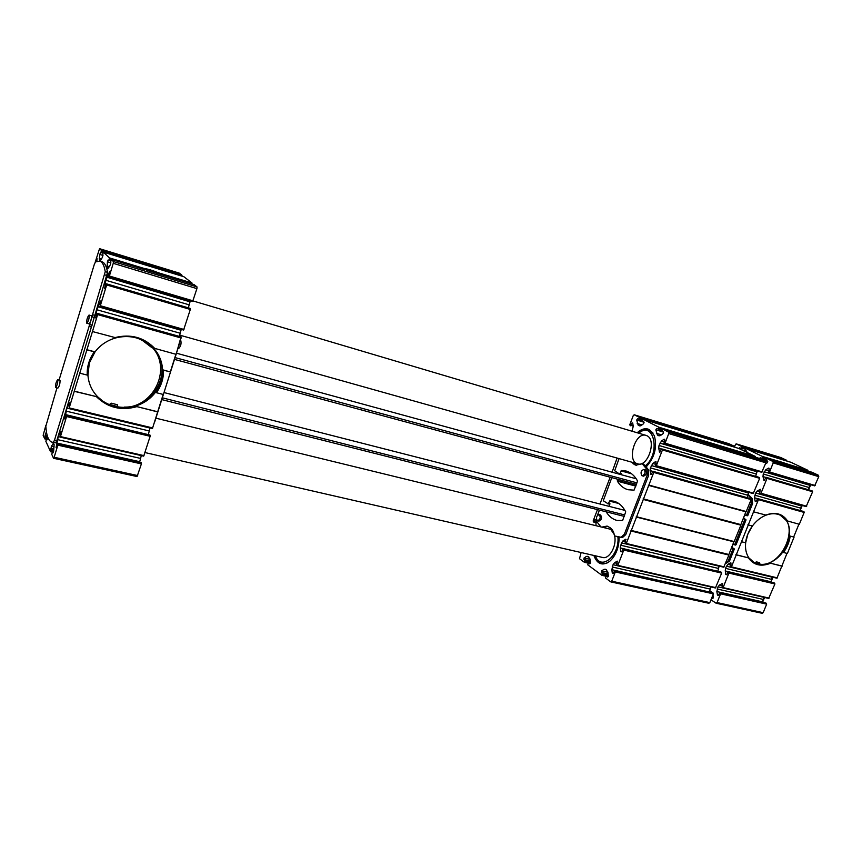 <?xml version="1.0" encoding="UTF-8"?>
<svg xmlns="http://www.w3.org/2000/svg" width="862" height="862" viewBox="0 0 862 862"><rect width="100%" height="100%" fill="white"/><g stroke="black" fill="none" stroke-linecap="round" stroke-linejoin="round"><path stroke-width="1.29" d="M95.165 262.296L99.539 248.665L101.684 250.659L99.712 254.441L99.41 260.27L100.024 260.83L100.854 260.022L102.524 257.113L103.192 252.06L109.474 257.9L109.032 259.936L108.687 260.561L108.106 260.022L107.416 261.779L107.136 267.823L107.793 268.427L108.666 267.608L110.411 264.623L111.079 259.397L113.428 261.563L113.245 263.319L109.377 276.023L108.795 276.411L109.711 271.336L105.821 280.279L104.733 288.414L106.166 284.449L106.532 283.846L106.651 284.956L100.326 305.73L100.682 300.989L96.856 309.749L95.747 317.949L97.492 313.434L97.621 314.598L69.197 407.909L69.8 402.813L66.913 408.114L64.758 418.964L66.46 415.247L66.568 416.54L60.459 436.592L61.073 431.453L58.25 436.603L56.084 447.464L57.754 443.833L57.851 445.158L54.155 457.259L53.519 458.218L51.774 454.382L52.517 451.817L53.024 452.819L53.627 451.203L54.123 444.512L53.498 443.402L51.354 446.279L50.599 451.753L45.869 441.366L46.58 438.877L47.119 439.792M146.734 270.226L194.036 284.589L197.021 286.906L196.913 288.619L192.668 301.441L109.054 276.637L192.668 301.441M159.804 274.191L194.036 284.589M109.388 258.762L144.676 269.601M183.886 276.734L191.967 282.984L191.914 283.824L157.94 273.513C152.628 271.304 148.253 269.957 144.816 269.483L144.342 268.502C147.952 268.998 152.649 270.431 158.457 272.791L157.843 273.836M709.577 590.782L712.368 592.668M746.718 452.27L746.6 451.085L745.199 450.406L745.91 448.52L762.568 456.504L781.532 462.107L781.985 463.142M762.568 456.504L761.846 458.433L760.306 457.7L759.465 458.444M781.92 462.829L789.28 465.275L789.376 464.661L781.532 462.107M745.91 448.52L790.842 462.258L807.877 470.286L807.996 471.051M808.028 470.975L789.172 465.545M765.456 463.928L767.363 462.711L767.525 461.17L765.919 459.758L766.792 458.53L772.923 461.472L773.214 462.883L769.561 471.977L768.419 472.053L769.152 469.154L768.462 468.131L765.693 469.844L763.258 474.014L762.989 476.6L764.044 480.468L766.232 477.354L766.986 478.378L761.006 493.269L759.864 493.323L759.724 492.601L760.316 489.325L757.181 491.049L755.651 492.978L754.487 497.773L755.177 501.221L756.297 501.134L757.687 498.592L758.441 499.637L731.429 566.851L730.34 566.819L731.062 563.953L730.416 562.864L727.776 564.341L725.416 568.338L725.761 574.448L726.849 574.448L728.164 571.98L728.918 573.09L723.089 587.604L722 587.55L722.41 583.542L719.479 585.007L718.003 586.828L716.85 591.558L717.464 595.103L718.542 595.125L719.835 592.679L720.589 593.81L717.065 602.57L715.988 603.152L710.978 599.769M812.155 472.311L786.241 464.446M793.363 466.601L812.23 472.333L818.469 475.274L818.781 476.664L814.633 485.866L769.076 472.354M780.692 457.506L786.672 460.297L786.79 461.019M808.481 489.756L810.054 484.509M811.788 490.726L812.618 491.739L806.175 506.597L760.543 493.646M800.098 510.487L801.541 505.283M803.319 511.403L804.16 512.437L799.322 524.279L786.51 520.691C789.118 524.861 790.088 529.893 789.42 535.776C788.644 541.638 786.413 547.101 782.728 552.176L783.504 552.488C787.157 547.402 789.387 541.939 790.195 536.089L794.074 537.112L787.383 553.479L783.504 552.488M798.923 524.171L793.708 536.918M786.984 553.372L776.931 578.208L731.051 567.196M771.091 582.141L772.19 577.077M774.044 582.863L774.916 583.962L768.678 598.422L722.722 587.938M763.915 597.334L763.086 599.381L717.141 588.983M762.902 602.355L763.086 599.381M765.79 603.023L766.663 604.143L763.172 612.677L762.083 613.238M74.251 391.305L97.859 396.973C91.878 390.874 88.57 383.579 87.924 375.11L87.234 375.089C86.857 366.652 89.228 358.894 94.335 351.836L95.025 351.879C100.401 344.897 107.427 340.221 116.079 337.839L92.46 331.536M74.132 391.111L97.859 396.973L102.686 401.013C112.599 407.521 123.406 409.245 135.097 406.174L157.703 411.767L152.455 428.479L68.938 408.437M181.063 336.88L97.514 313.456L181.063 336.88L176.107 354.336L153.328 348C159.05 354.228 162.121 361.48 162.573 369.766L163.5 370.143C163.694 378.353 161.323 385.874 156.378 392.706L155.451 392.318C150.268 399.074 143.48 403.696 135.097 406.174L157.854 411.961M163.187 394.44L157.703 411.767M156.378 392.706L163.381 394.494L170.504 372.007L163.5 370.143M79.778 373.181L87.234 375.089M86.879 349.853L94.335 351.836M86.76 349.681L95.025 351.879L89.357 362.956L87.924 375.11M155.451 392.318C160.461 385.508 162.832 377.987 162.573 369.766L170.504 372.007M753.55 511.802L766.113 515.131C771.274 513.235 775.972 513.246 780.207 515.142L786.51 520.691M794.074 537.112L790.195 536.089M741.503 541.789L745.662 542.737L747.882 534.063L752.407 525.982L748.259 524.98M766.113 515.131C760.855 517.2 756.286 520.81 752.407 525.982L747.904 524.786M782.179 566.205L769.324 562.918C763.894 564.998 758.948 564.976 754.487 562.821L748.862 557.854C746.126 553.76 745.048 548.717 745.662 542.737M770.434 563.306C760.974 566.959 753.647 565.149 748.431 557.876L735.9 554.654M781.823 566L769.324 562.918C774.475 560.806 778.936 557.229 782.728 552.176M748.431 557.876L736.245 554.859M734.424 446.333L736.116 443.833L741.88 446.591L741.18 448.466L739.715 447.766L738.896 448.499M765.693 515.11C775.326 511.619 782.631 513.612 787.62 521.09M745.565 542.823C746.32 536.864 748.572 531.272 752.31 526.057M711.721 597.926L712.605 598.487L713.337 597.355L712.939 594.899M743.54 517.523L745.942 520.131L736.073 544.73L732.786 544.331M731.838 546.713L734.198 549.406L729.521 561.043L725.438 563.737M747.904 494.152L752.17 498.505L752.569 503.634L747.839 515.422L744.52 515.056M59.058 380.077L94.346 264.278L95.499 261.908L99.744 261.121C102.395 261.919 104.227 265.431 105.239 271.659L89.088 326.375L91.394 327.01L56.784 440.73L55.674 442.82L52.162 442.228C48.574 441.225 46.462 435.903 45.826 426.248L56.957 387.9M99.744 261.121L101.996 261.8C104.658 262.598 106.511 266.121 107.545 272.349L91.394 327.01M46.473 432.077L45.503 433.608L44.759 438.887L43.143 435.353L45.869 425.311M47.011 439.76L47.776 437.217M149.891 435.03L66.46 415.247L149.977 435.051L150.15 436.291L143.695 456.138L60.211 437.109M183.606 330.038L99.97 306.312L183.584 330.027L190.319 309.458L190.039 308.348M179.188 273.092L99.539 248.665L179.253 273.114L181.979 275.226L181.904 276.12M96.867 261.272L97.05 258.525L95.887 261.703M141.152 462.614L141.4 463.896L137.08 476.557L53.681 458.261M56.612 442.993L139.741 461.698L139.698 462.258M139.741 461.698L141.293 455.589M65.275 414.525L148.393 434.653M148.426 434.232L150.053 427.908M136.616 406.713C121.143 410.98 107.793 407.683 96.566 396.822M175.902 354.282L170.342 371.824M154.858 348.55C144.094 337.333 130.733 333.691 114.797 337.624M179.361 336.395L181.246 329.37M188.358 307.842L190.319 300.741M103.192 252.06L183.929 276.745L103.203 252.07M753.366 562.196L754.907 562.972L756.33 561.852L759.605 562.649L758.948 563.77L755.231 562.961M116.079 337.839C126.692 335.264 136.562 336.6 145.689 341.869L153.328 348M145.236 341.363L153.339 348.011M153.458 348.14C174.081 369.389 154.945 407.898 124.387 407.09M117.297 406.53L109.819 404.44M161.916 399.634L624.207 516.37M164.146 392.587L624.918 510.39M162.487 397.856L624.756 514.959M636.533 484.336L174.652 359.432M636.231 478.798L176.613 353.237M637.083 482.903L175.223 357.633M747.666 494.734L750.91 498.15L751.308 503.289L746.567 515.077L745.113 515.239M743.367 517.943L744.682 519.797L734.801 544.418L733.788 544.644M731.644 547.198L732.926 549.094L728.25 560.742L725.535 563.479M750.177 502.007L749.369 504.044M179.63 343.195L154.395 422.865M764.648 597.506L762.751 601.385M810.7 484.703L808.621 489.788M802.22 505.466L800.162 510.509M772.912 577.249L771.037 581.85M89.088 326.375L54.478 440.213L53.379 442.303L52.162 442.228M57.668 379.733L60.028 380.411C60.103 383.676 59.381 386.241 57.883 388.126L55.653 387.577C57.334 385.206 58.002 382.588 57.668 379.733C56.17 381.607 55.459 384.183 55.513 387.458L55.653 387.577M89.034 315.05C87.353 317.097 86.577 319.802 86.706 323.164L86.836 323.25C88.667 320.815 89.4 318.078 89.034 315.05L91.458 315.772C91.598 319.123 90.833 321.828 89.131 323.886L89.012 323.8M178.509 348.442L178.671 348.539C180.772 346.287 181.483 343.658 180.804 340.641L180.47 340.544M759.81 563.263L759.637 564.179C781.985 567.638 800.626 524.958 780.735 515.411M109.302 404.666L111.123 403.147L117.351 404.731L117.329 406.573M117.62 405.506L117.577 406.789C155.569 413.523 177.701 359.616 144.073 341.298L138.092 338.421M151.971 347.72L141.411 339.671M607.775 526.305L603.174 527.458M595.383 555.807C600.663 571.441 619.875 555.742 617.914 536.843L622.429 537.597L625.769 534.591L648.677 475.231L648.504 469.962L646.155 466.924C654.614 457.657 657.34 447.249 654.355 435.687L649.388 429.599C645.498 427.821 641.436 428.867 637.18 432.756M614.24 534.515L610.986 529.71L609.24 528.934M602.635 557.466L602.646 557.477C609.262 559.535 617.03 545.7 614.617 535.97M607.775 577.034L606.169 576.01L605.512 577.993L610.695 581.839L611.729 581.203L615.306 571.948L614.628 570.784L613.324 573.37L612.322 573.381L611.837 569.685L613.054 564.696L614.498 562.767L617.311 561.151L616.718 564.599L617.311 565.72L617.838 565.397L623.754 550.064L623.075 548.922L621.761 551.529L620.737 551.561L620.241 547.898L621.47 542.888L622.924 540.937L625.769 539.267L625.165 542.704L625.273 543.469L626.308 543.469L653.752 472.43L653.062 471.363L650.939 474.65L650.056 470.587L650.39 467.883L652.793 463.487L655.432 461.676L656.047 462.743L655.271 465.782L656.348 465.695L662.436 449.942L661.79 448.919L661.229 449.307L659.581 452.227L658.697 448.208L659.021 445.492L661.445 441.053L664.117 439.189L664.742 440.234L663.966 443.283L665.055 443.176L668.761 433.564L668.524 432.088L662.803 429.201L661.941 430.504L663.417 431.927L663.223 433.554L660.572 435.461L659.01 435.838L657.394 435.03L655.853 429.793L656.693 428.522L658.633 428.834L658.87 427.207L643.332 419.374L642.502 420.656L643.914 422.024L643.709 423.608L641.177 425.494L639.669 425.871L638.139 425.106L636.695 420.02L637.503 418.781L639.356 419.061L639.593 417.477L634.227 414.784L633.258 415.581L629.756 424.804L630.381 425.774L631.706 423.156L632.719 422.983L633.225 426.367L632.04 431.226M708.769 603.206L709.835 602.624L713.359 593.853L712.518 592.722M709.717 592.075L611.837 569.685M710.773 586.925L709.641 591.612M617.483 565.763L715.395 587.981L721.666 573.111L720.837 572.002M717.971 571.312L620.241 547.898M719.102 566.118L717.906 570.956M625.931 543.847L723.714 567.218L728.907 555.085L631.006 530.68M733.918 541.67L728.778 554.751M636.458 516.931L734.122 541.724L740.889 525.184L643.203 499.12M745.953 511.662L740.77 524.85M648.698 485.231L746.147 511.716L751.147 499.594L750.339 498.548M748.69 492.321L747.203 497.665M655.907 466.105L753.194 493.592L759.681 478.324L758.872 477.289M757.256 470.975L755.672 476.352M664.58 443.585L761.728 472.29L765.898 462.819L765.607 461.396L759.476 458.455M755.435 457.226L755.327 456.44L738.745 448.434M734.887 447.259L734.79 446.516L728.993 443.736M617.095 458.056L612.074 472.204M610.167 477.203L599.963 504.011M597.463 509.625L593.131 521.014L593.746 522.081L594.995 519.56L595.954 519.495L596.008 525.701M581.128 552.542L579.501 558.705L584.414 562.326L585.136 561.13L583.886 559.535L584.091 557.962L586.44 556.41L588.024 556.367L590.104 559.093L590.513 562.692L589.813 563.877L588.423 562.908L587.776 564.847L601.978 575.353L602.732 574.135L601.407 572.476L601.622 570.859L604.068 569.308L605.727 569.286L607.915 572.12L608.356 575.827L607.505 576.969M636.048 485.586L617.364 480.543L617.364 481.168C620.134 485.672 623.7 488.528 628.064 489.735L634.055 490.155L637.568 481.028C634.626 475.684 630.822 472.354 626.146 471.029L621.437 470.501L620.123 473.292L621.502 473.669L621.114 474.671M617.364 480.543L617.838 479.283M611.794 477.645L603.281 500.725L608.173 503.85L609.908 500.714L613.766 501.188C618.69 502.503 622.676 506.059 625.715 511.845L622.612 520.508L617.127 520.486C612.677 519.323 609.025 516.435 606.169 511.823M607.591 503.731L609.973 503.828L609.025 506.328M593.864 555.462C597.172 564.233 602.452 566.205 609.682 561.345C615.964 555.527 619.11 547.445 619.131 537.123M604.574 505.186L601.773 504.475M619.045 458.606L614.703 470.738L618.733 473.497L621.502 473.669M595.319 555.796C597.829 562.433 601.87 564.793 607.441 562.854M653.094 433.144L650.056 430.515C646.446 428.845 642.643 429.729 638.645 433.187M647.017 435.773L646.037 435.375C635.143 431.506 626.383 461.364 637.664 463.842C647.771 467.538 656.952 440.073 647.017 435.773M646.155 466.924L643.612 464.176L642.222 463.778L647.114 469.574L648.504 469.962M645.229 465.857C661.014 453.735 653.892 419.956 638.72 433.209M632.417 462.366L636.512 465.318M596.407 518.989L597.032 521.963L600.889 526.897M647.114 469.574L647.276 474.843L624.368 534.246L621.028 537.263L614.498 535.927C613.884 532.048 612.451 529.322 610.221 527.76L607.085 526.089L601.795 527.113M631.038 461.978L635.811 465.168L642.222 463.778M618.733 473.497L620.123 473.292M603.206 504.841L602.419 504.582M599.424 510.121L597.409 515.401M643.936 469.424C645.821 472.225 645.229 474.348 642.147 475.781L641.856 475.662C640.337 472.645 641.026 470.566 643.936 469.424L645.326 469.812C647.222 472.613 646.629 474.736 643.548 476.169L643.257 476.039M599.101 514.603L600.48 514.948C602.301 517.577 601.795 519.646 598.961 521.122L597.226 520.626C595.857 517.728 596.493 515.724 599.101 514.603C600.922 517.243 600.415 519.301 597.582 520.788M50.642 451.731L52.313 452.097L50.599 451.753M50.88 451.235L53.509 451.817M51.224 450.115L53.692 450.664M51.332 449.199L53.81 449.748M50.923 448.294L53.897 448.962M51.354 446.279L54.155 446.904M52.873 443.919L53.961 444.167M52.55 451.85L53.444 452.044M107.136 267.823L108.278 268.168M106.963 265.959L109.226 266.638M107.416 261.779L110.896 262.824M109.032 259.936L110.616 260.421M158.457 272.791L191.967 282.984M109.474 257.9L144.342 268.502M713.262 598.002L711.818 597.678M711.204 591.612L709.588 591.246M713.154 596.213L712.475 596.062M713.273 596.935L712.217 596.698M713.316 597.829L711.893 597.517M782.017 463.066L762.719 457.205M807.877 470.286L789.376 464.661M766.146 459.198L762.374 458.056M761.846 458.433L765.952 459.672L761.889 458.433M767.74 461.396L761.997 459.651M780.832 457.55L736.191 443.865M786.672 460.297L741.88 446.591M786.812 460.965L742.01 447.27M745.274 449.199L741.686 448.1M746.826 451.354L741.395 449.705M790.842 462.258L745.942 448.542M818.469 475.274L772.923 461.472M818.781 476.664L773.214 462.883M815.172 485.511L769.561 471.977M769.173 468.346L768.462 468.131M768.538 470.684L765.693 469.844M809.655 485.263L764.152 471.794M808.771 487.429L763.258 474.014M765.898 477.451L762.989 476.6M764.583 480.285L763.689 480.026M811.885 490.758L766.275 477.376M812.467 491.038L766.846 477.667M812.618 491.739L766.986 478.378M806.692 506.242L761.006 493.269M760.607 489.594L759.928 489.4M760.025 491.857L757.181 491.049M801.24 505.886L755.651 492.978M800.367 508.041L754.767 495.187M757.482 498.613L754.487 497.773M756.093 501.468L755.177 501.221M803.427 511.435L757.741 498.624M804.009 511.737L758.301 498.915M804.16 512.437L758.441 499.637M777.405 577.885L731.429 566.851M731.019 563.015L730.416 562.864M730.631 565.03L727.776 564.341M772.147 577.174L726.289 566.172M771.285 579.286L725.416 568.338M771.027 581.807L725.125 570.924M726.72 574.674L725.761 574.448M774.216 582.895L728.25 572.012M774.776 583.24L728.789 572.357M774.916 583.962L728.918 573.09M769.141 598.099L723.089 587.604M722.668 583.725L722.097 583.585M722.334 585.664L719.479 585.007M722.442 587.83L718.003 586.828M762.816 601.913L716.85 591.558M718.434 595.319L717.464 595.103M765.973 603.066L719.932 592.711M766.523 603.411L720.47 593.067M766.663 604.143L720.589 593.81M763.172 612.677L717.065 602.57M45.029 438.381L47.496 438.941M44.802 438.877L46.365 439.221M45.363 437.293L47.701 437.821M45.471 436.409L47.658 436.905M45.083 435.558L47.388 436.086M45.503 433.608L46.828 433.909M54.155 457.259L137.704 475.565M57.851 445.158L141.4 463.896M57.959 444.221L141.476 462.991M57.786 443.865L141.249 462.635M57.345 439.577L140.409 458.379M58.25 436.603L60.103 437.023M59.359 433.952L60.555 434.232M60.459 436.592L144.019 455.642M66.568 416.54L150.15 436.291M66.676 415.613L150.214 435.385M66.008 411.109L149.094 430.925M66.913 408.114L150.01 428.037M68.044 405.42L69.24 405.711M69.197 407.909L152.779 427.972M97.621 314.598L181.268 338.023M97.718 313.703L181.332 337.139M96.135 313.154L97.395 313.509M96.856 309.749L180.018 333.185M97.794 306.678L180.955 330.221M98.979 303.801L100.175 304.146M100.326 305.73L183.972 329.478M106.651 284.956L190.319 309.458M106.748 284.072L190.373 308.596M106.532 283.846L190.093 308.359M105.099 283.684L106.328 284.04M105.821 280.279L188.993 304.792M106.769 277.176L189.942 301.808M107.965 274.256L109.162 274.612M109.377 276.023L193.045 300.849M113.245 263.319L196.913 288.619M113.428 261.563L197.021 286.906M99.41 260.27L100.466 260.593M99.259 258.481L101.371 259.117M99.712 254.441L102.998 255.432M101.253 252.631L102.74 253.083M101.597 251.488L181.925 276.045M101.684 250.659L181.979 275.226M750.91 498.15L752.17 498.505M751.308 503.289L752.569 503.634M746.567 515.077L747.839 515.422M746.104 515.444L747.365 515.788M744.628 519.139L745.889 519.474M744.682 519.797L745.942 520.131M734.801 544.418L736.073 544.73M734.338 544.762L735.609 545.086M732.872 548.426L734.144 548.749M732.926 549.094L734.198 549.406M728.25 560.742L729.521 561.043M763.463 600.394L762.827 600.254M54.478 440.213L56.784 440.73M53.379 442.303L55.674 442.82M105.239 271.659L107.545 272.349M104.755 274.849L107.06 275.528M92.622 314.759L94.928 315.406M92.159 316.86L94.464 317.496M89.799 324.608L92.105 325.243M759.541 564.125L758.948 563.77M759.541 563.931L758.851 563.522M709.835 602.624L611.729 581.203M713.359 593.853L615.306 571.948M713.23 593.11L615.199 571.172M712.702 592.754L614.714 570.816M613.227 573.586L612.322 573.381M709.932 589.015L612.182 566.97M617.192 565.634L613.054 564.696M617.192 563.382L614.498 562.767M617.548 561.334L617.009 561.216M715.848 587.647L617.838 565.397M721.666 573.111L623.754 550.064M721.548 572.379L623.657 549.299M721.009 572.045L623.151 548.954M621.642 551.777L620.737 551.561M718.197 568.37L620.586 545.183M719.07 566.194L621.47 542.888M625.607 541.584L622.924 540.937M626.027 539.461L625.467 539.332M724.177 566.873L626.308 543.469M728.907 555.085L631.113 531.024M728.853 554.794L631.07 530.723M728.735 554.46L630.962 530.378M733.81 541.799L636.124 517.006M734.316 541.584L636.619 516.769M740.889 525.184L643.311 499.454M740.835 524.893L643.267 499.152M740.717 524.559L643.16 498.818M745.835 511.802L648.364 485.328M746.352 511.565L648.86 485.069M751.147 499.594L653.752 472.43M751.007 498.882L653.633 471.686M750.446 498.581L653.105 471.385M651.467 474.412L650.616 474.175M652.879 471.385L650.056 470.587M747.505 495.154L650.39 467.883M748.388 492.935L651.295 465.545M655.465 464.241L652.793 463.487M656.079 461.86L655.432 461.676M753.7 493.226L656.348 465.695M759.681 478.324L662.436 449.942M759.541 477.613L662.318 449.21M758.969 477.322L661.79 448.919M660.109 452.011L659.258 451.763M661.434 449.005L658.697 448.208M755.985 473.96L659.021 445.492M756.868 471.729L659.936 443.143M664.117 441.85L661.445 441.053M664.774 439.383L664.117 439.189M762.245 471.913L665.055 443.176M765.898 462.819L668.761 433.564M765.607 461.396L668.524 432.088M759.551 458.476L662.835 429.211L759.519 458.465M659.958 435.795L657.394 435.03M661.456 434.825L656.381 433.306M663.611 432.131L655.853 429.793M658.126 429.244L661.984 430.407L658.169 429.244M662.178 429.901L658.633 428.834M755.468 457.129L658.977 427.94M755.327 456.44L658.87 427.207M738.82 448.455L643.364 419.385M640.552 425.828L638.139 425.106M641.985 424.891L637.18 423.447M644.119 422.272L636.695 420.02M642.535 420.57L638.904 419.471M642.729 420.085L639.356 419.061M734.92 447.195L639.69 418.189M734.79 446.516L639.593 417.477M729.133 443.779L634.292 414.805M651.672 431.614L645.433 429.739M633.182 426.076L630.855 425.375M632.794 423.479L631.706 423.156M596.364 522.717L593.821 522.092M596.299 522.253L594.166 521.725M595.987 519.808L594.995 519.56M588.078 563.134L584.501 562.326M590.459 563.242L584.813 561.981M590.481 562.336L585.136 561.13M590.395 561.604L585.05 560.397M590.319 560.99L583.886 559.535M590.136 559.341L584.091 557.962M588.832 556.96L586.44 556.41M601.978 575.353L605.835 576.204L602.075 575.353M608.335 576.301L602.398 574.997M608.303 575.374L602.732 574.135M608.216 574.609L602.635 573.381M608.141 573.963L601.407 572.476M607.936 572.271L601.622 570.859M606.492 569.847L604.068 569.308M608.27 576.495L606.255 576.053M635.833 486.146L617.364 481.168M631.663 473.82L621.049 470.889M630.521 473.001L621.437 470.501M618.733 503.483L609.509 501.102M608.604 503.483L609.973 503.828M617.418 502.665L609.908 500.714M621.028 537.263L622.429 537.597M624.368 534.246L625.769 534.591M647.276 474.843L648.677 475.231M634.432 464.586L635.811 464.974M633.171 463.875L634.561 464.262M619.692 473.68L621.071 474.057M608.173 503.85L609.553 504.205M52.517 451.817L53.455 452.022M713.273 597.98L711.829 597.657M780.767 457.528L736.116 443.833M814.633 485.866L769.033 472.344M811.832 490.737L766.232 477.354M806.175 506.597L760.489 493.635M803.373 511.414L757.687 498.592M776.931 578.208L730.965 567.196M774.13 582.863L728.164 571.98M768.678 598.422L722.636 587.938M765.887 603.023L719.835 592.679M762.277 613.324L716.182 603.238M44.759 438.887L46.354 439.243M53.595 458.293L137.08 476.557M57.754 443.833L141.206 462.592M60.168 437.12L143.695 456.138M68.895 408.448L152.455 428.479M106.511 283.835L190.071 308.348M612.149 529.645L156.033 418.21M602.646 557.477L144.999 452.561M646.047 435.385L193.013 300.935M646.737 466.385L645.358 465.997L646.737 466.385M637.664 463.842L179.533 335.092M89.131 323.886L86.836 323.25M759.573 564.157L758.905 563.748M708.952 603.292L610.867 581.915M712.615 592.722L614.628 570.784M715.395 587.981L617.397 565.752M720.923 572.002L623.075 548.922M723.714 567.218L625.855 543.847M734.122 541.724L636.436 516.92M746.147 511.716L648.666 485.231M750.393 498.559L653.062 471.363M753.194 493.592L655.853 466.094M758.926 477.3L661.736 448.908M761.728 472.29L664.537 443.585M738.788 448.445L643.332 419.374M642.535 420.581L638.871 419.46M729.069 443.758L634.227 414.784M596.364 522.728L593.746 522.081M588.067 563.145L584.414 562.326M608.281 576.473L606.169 576.01M616.739 536.563L618.129 536.897M642.147 475.781L643.548 476.169"/></g></svg>
